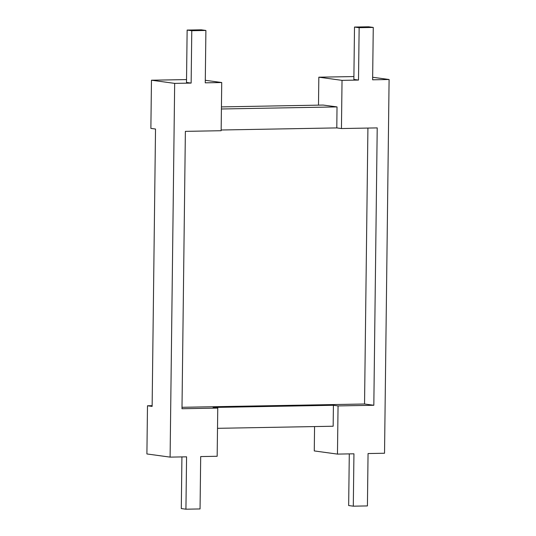 <?xml version="1.0" encoding="UTF-8"?>
<svg xmlns="http://www.w3.org/2000/svg" width="536" height="536" viewBox="0 0 536 536"><rect width="100%" height="100%" fill="white"/><g stroke="black" fill="none" stroke-linecap="round" stroke-linejoin="round"><path stroke-width="0.8" d="M152.137 405.685L147.487 405.772L146.904 453.952L170.1 457.121L186.575 456.826L185.932 509.2L181.295 508.563L181.925 456.913M185.932 509.2L200.055 508.945L200.692 456.572L217.167 456.277L217.757 408.09L181.985 408.733L185.376 131.36L221.147 130.717L221.73 82.531L205.288 80.286M221.73 82.531L205.261 82.832L205.898 30.458L201.261 29.822L187.138 30.076L186.501 82.45L191.138 83.087L174.669 83.382L170.1 457.121M174.669 83.382L151.467 80.212L186.535 79.583M367.917 128.064L364.547 404.003L373.827 405.27L338.055 405.92L333.412 405.283L213.114 407.454L217.757 408.09M364.547 404.003L182.005 407.3M314.565 426.569L314.27 450.93L337.466 454.099L338.055 405.92M333.412 405.283L333.158 426.234L217.509 428.324M359.147 27.691L358.504 80.065L353.867 79.428L354.504 27.055L359.147 27.691L373.264 27.437L372.627 79.81L389.096 79.509L384.533 453.248L368.058 453.55L367.421 505.924L353.298 506.178L353.941 453.804L337.466 454.099M147.487 405.772L152.13 406.402L155.52 129.029L150.877 128.399L151.467 80.212M221.435 106.899L323.141 105.063L337.017 106.905L336.802 127.91L221.154 130M336.802 127.91L341.445 128.546L377.217 127.896L373.827 405.27M358.504 80.065L342.035 80.36L341.445 128.546M389.096 79.509L372.654 77.264M342.035 80.36L318.833 77.191L318.491 105.143M318.833 77.191L353.901 76.561M337.017 106.905L221.408 108.989M373.264 27.437L368.627 26.8L354.504 27.055M187.138 30.076L191.781 30.713L191.138 83.087M205.898 30.458L191.781 30.713M353.298 506.178L348.661 505.542L349.291 453.885"/></g></svg>
